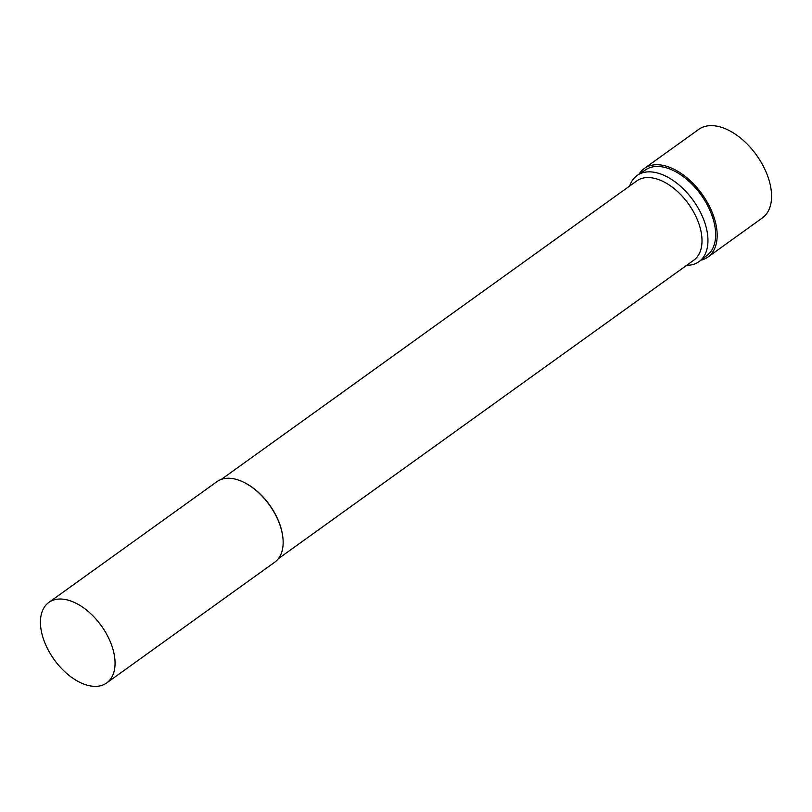 <?xml version="1.0" encoding="UTF-8"?>
<svg xmlns="http://www.w3.org/2000/svg" width="812" height="812" viewBox="0 0 812 812"><rect width="100%" height="100%" fill="white"/><g stroke="black" fill="none" stroke-linecap="round" stroke-linejoin="round"><path stroke-width="1.22" d="M639.054 174.184A54.526 31.922 54.3 0 1 644.302 168.48L698.716 129.392A54.526 31.922 54.3 0 1 726.08 129.057A54.526 31.922 54.3 0 1 766.589 173.24A54.526 31.922 54.3 0 1 762.356 217.951L707.942 257.049A54.526 31.922 54.3 0 1 700.868 260.205M644.302 168.48A54.526 31.922 54.3 0 1 671.666 168.155A54.526 31.922 54.3 0 1 712.185 212.338A54.526 31.922 54.3 0 1 707.942 257.049M629.686 185.999A53.044 31.049 54.3 0 1 637.643 175.118L645.814 169.698A52.668 30.836 54.3 0 1 671.686 169.769A52.668 30.836 54.3 0 1 710.612 211.932A52.668 30.836 54.3 0 1 707.272 255.232L699.528 261.251A53.044 31.049 54.3 0 1 686.678 265.311M637.643 175.118A53.044 31.049 54.3 0 1 663.698 175.189A53.044 31.049 54.3 0 1 702.898 217.646A53.044 31.049 54.3 0 1 699.528 261.251M221.412 479.344L636.77 180.924A48.832 28.582 54.3 0 1 661.272 180.629A48.832 28.582 54.3 0 1 697.549 220.194A48.832 28.582 54.3 0 1 693.752 260.226L278.404 558.656M48.821 602.443L216.916 481.668A49.573 29.019 54.3 0 1 241.793 481.364A49.573 29.019 54.3 0 1 242.849 481.841A49.573 29.019 54.3 0 1 282.87 537.554A49.573 29.019 54.3 0 1 274.771 562.178L106.676 682.953A49.573 29.019 54.3 0 1 81.799 683.247A49.573 29.019 54.3 0 1 44.964 643.084A49.573 29.019 54.3 0 1 48.821 602.443A49.573 29.019 54.3 0 1 73.699 602.139A49.573 29.019 54.3 0 1 110.533 642.302A49.573 29.019 54.3 0 1 106.676 682.953M243.113 481.973A48.832 28.582 54.3 0 1 243.377 482.095A48.832 28.582 54.3 0 1 282.799 536.965A48.832 28.582 54.3 0 1 282.84 537.26M243.377 482.095L242.849 481.841M282.799 536.965L282.87 537.554"/></g></svg>
